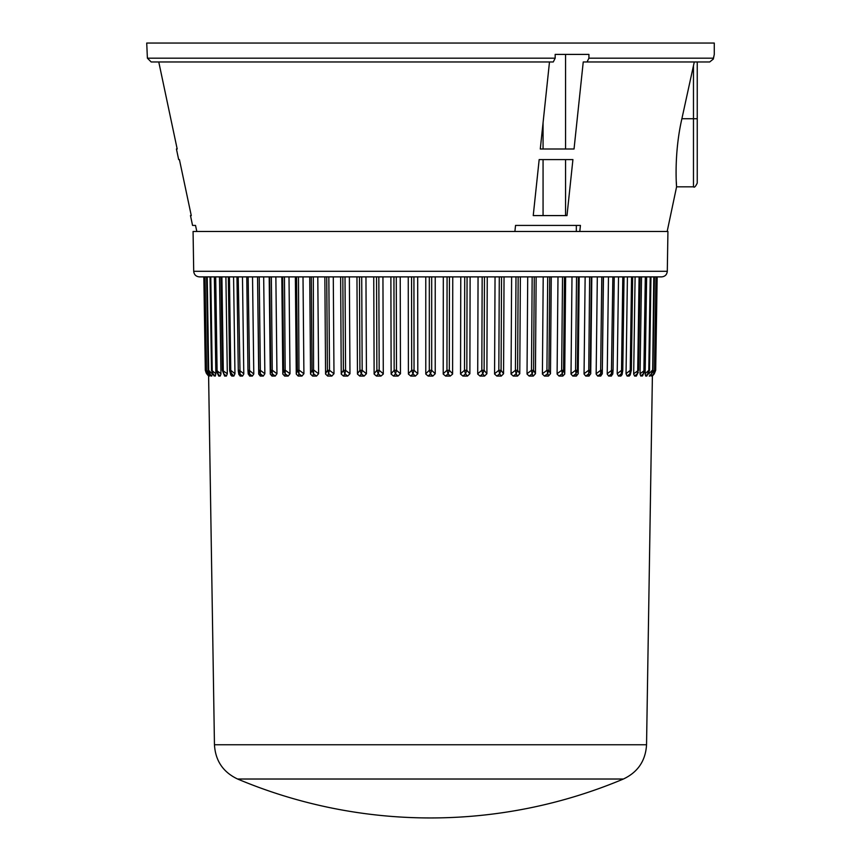 <?xml version="1.0" encoding="UTF-8"?>
<svg xmlns="http://www.w3.org/2000/svg" width="861" height="861" viewBox="0 0 861 861"><rect width="100%" height="100%" fill="white"/><g stroke="black" fill="none" stroke-linecap="round" stroke-linejoin="round"><path stroke-width="1.29" d="M147.392 58.182L555.173 58.182L553.279 61.97L151.181 61.97L147.392 58.182L146.725 43.05L714.275 43.05L714.275 54.404L713.338 59.032L709.701 61.97L583.241 61.97L574.039 148.996L540.288 148.996L549.49 61.97M555.173 58.182L555.173 54.404L588.924 54.404L588.924 58.182L713.425 58.182C714.555 53.145 714.555 53.145 713.425 58.182L713.898 56.051M693.471 65.684L694.3 61.97L697.249 61.97L697.249 183.049C695.602 186.557 694.343 187.816 693.471 186.826L693.471 65.684L681.89 118.721C673.646 154.528 676.617 187.881 676.585 186.826C676.628 187.859 673.625 154.711 681.89 118.721L697.249 118.721M587.03 61.97L588.924 58.182M565.569 148.996L565.569 54.404L555.173 54.404M543.065 122.714L543.065 148.996L540.288 148.996M514.9 231.48L515.545 225.421L576.332 225.421L576.332 231.48M539.169 159.586L533.239 215.584L566.99 215.584L572.92 159.586L539.169 159.586L543.065 159.586L543.065 215.584M676.509 185.513L676.305 181.639M158.768 61.97L177.183 148.996L158.768 61.97L151.181 61.97L158.768 61.97M179.422 159.586L191.271 215.584L179.422 159.586L178.668 159.586L176.43 148.996L177.183 148.996M196.814 231.48L195.522 225.421L192.552 225.421L190.475 215.584L191.271 215.584M579.787 231.48L580.432 225.421L515.545 225.421M565.569 215.584L565.569 159.586M209.675 374.912L209.675 374.287M212.064 374.912L211.72 376.063L210.88 375.988L208.685 370.305L212.097 373.739L212.075 372.587M217.09 370.305L215.691 276.887L219.48 276.887L220.943 373.739L216.359 370.305L217.09 370.305L218.759 376.063L217.704 373.846L220.201 376.063L220.943 374.083L220.201 376.063L218.759 376.063L216.359 370.316M640.057 374.083L640.799 376.063L640.057 373.739L641.52 276.887M645.147 374.083L645.707 376.063L645.147 373.739L646.633 276.887M648.903 374.083L648.925 372.587M651.325 374.083L651.519 376.063L651.325 374.083M653.876 374.287L652.369 375.439M651.928 375.999L653.779 373.577L651.906 376.042L653.564 373.846L654.672 370.305M648.903 373.739L652.315 370.305L651.497 373.846L650.12 375.988L649.28 376.063L651.938 373.265L650.12 375.988M650.959 276.887L649.517 370.305L646.794 376.063L645.707 376.063L648.753 372.921L649.334 370.305L648.785 370.305L650.227 276.887M646.17 276.887L644.76 370.305L642.672 375.697L640.799 376.063L643.296 373.846L642.241 376.063L644.641 370.316M636.387 376.063L638.335 372.092L636.387 376.063L634.6 376.063L633.685 374.083L635.095 276.887L632.663 276.887L631.35 370.305L632.631 276.887M630.327 374.083L629.251 376.063L627.142 376.063L626.044 373.739L627.421 276.887L631.554 276.887L630.241 370.305L631.307 370.305L630.241 370.305L626.044 373.739M620.899 376.063L621.276 373.846L618.467 376.063L620.899 376.063L622.072 374.643L622.772 370.305L624.031 276.887L622.783 370.305L621.534 370.305L622.794 276.887M618.467 376.063L617.208 373.739L618.521 276.887M612.784 373.739L611.375 376.063L608.641 376.063L607.231 374.083L608.469 276.887L603.313 276.887L602.291 373.739L603.453 276.887M602.291 373.739L600.73 376.063L597.706 376.063L596.156 374.083L597.319 276.887L591.819 276.887L590.732 373.739L589.042 376.063L585.749 376.063L584.059 374.083L585.136 276.887L578.334 276.887L577.376 370.305L578.194 373.739L579.195 276.887M578.194 373.739L576.364 376.063L572.834 376.063L571.015 374.083L571.995 276.887L565.645 276.887L564.73 374.083L562.803 376.063L559.037 376.063L557.099 374.083L557.993 276.887M550.47 373.739L548.414 376.063L544.453 376.063L542.408 374.083L543.205 276.887L547.704 276.887L546.939 370.305L548.952 370.305L550.47 373.739L551.266 276.887L549.727 276.887L548.952 370.305L547.413 373.846L544.453 376.063M527.018 373.739L531.495 370.305L533.594 370.305L535.445 373.739L533.303 376.063L529.16 376.063L527.029 374.083L527.718 276.887L518.171 276.887L517.612 370.305L519.775 373.739L520.367 276.887M519.775 373.739L517.558 376.063L513.264 376.063L511.057 374.083L511.628 276.887L515.987 276.887L515.427 370.305L517.612 370.305L516.126 373.846L513.264 376.063M494.569 373.739L498.831 370.305L501.08 370.305L503.567 373.739L501.274 376.063L496.851 376.063L494.58 374.083L495.043 276.887L484.463 276.887L484.119 370.305L486.895 373.739L487.251 276.887M486.895 373.739L484.56 376.063L480.04 376.063L477.715 374.083L478.059 276.887L467.06 276.887L466.834 370.305L469.88 373.739L470.117 276.887M469.88 373.739L467.512 376.063L462.917 376.063L460.549 374.083L460.775 276.887L452.746 276.887L452.606 374.083L450.228 376.063L445.589 376.063L443.211 374.083L443.318 276.887M425.775 373.739L429.316 370.305L431.684 370.305L435.225 373.739L432.825 376.063L428.175 376.063L425.786 374.083L425.775 276.887L417.682 276.887L417.811 373.739L415.411 376.063L410.772 376.063L408.394 374.083L408.254 276.887M391.12 373.739L394.166 370.305L396.501 370.305L400.462 373.739L398.083 376.063L393.488 376.063L391.131 374.083L390.883 276.887M383.285 374.083L380.96 376.063L376.44 376.063L374.126 374.083L373.749 276.887L382.941 276.887L383.285 374.083M357.433 373.739L359.92 370.305L362.169 370.305L366.431 373.739L364.149 376.063L359.726 376.063L357.455 374.083L356.96 276.887M341.225 373.739L343.388 370.305L345.573 370.305L349.964 373.739L347.736 376.063L343.442 376.063L341.236 374.083L340.633 276.887L328.837 276.887L329.505 370.305L333.982 373.739L333.282 276.887M333.982 373.739L331.84 376.063L327.697 376.063L325.576 374.083L324.855 276.887L311.273 276.887L312.048 370.305L314.061 370.305L318.602 373.739L317.795 276.887M318.602 373.739L316.547 376.063L312.586 376.063L310.552 374.083L309.734 276.887L303.007 276.887L303.911 373.739L301.963 376.063L298.197 376.063L296.27 374.083L295.355 276.887L289.005 276.887L289.996 373.739L288.166 376.063L284.636 376.063L282.817 374.083L281.805 276.887L259.226 276.887L260.345 370.305L264.854 373.739L263.681 276.887M270.268 373.739L270.731 370.305L272.399 370.305L276.951 373.739L275.251 376.063L271.958 376.063L270.279 374.083L269.181 276.887M264.854 373.739L263.294 376.063L260.27 376.063L258.72 374.083L257.547 276.887L258.817 370.305L260.345 370.305L260.27 376.063M252.359 376.063L249.486 373.846L247.957 370.305L249.346 370.305L253.769 374.083L252.359 376.063L249.625 376.063L248.216 373.739M246.763 276.887L247.968 370.607L246.763 276.887L242.479 276.887L243.781 374.083L242.533 376.063L240.101 376.063L238.863 374.083M233.858 376.063L229.844 371.618L229.693 370.305L230.759 370.305L234.956 373.739L233.858 376.063L231.749 376.063L230.673 374.083M226.4 376.063L223.785 373.846L223.29 370.305L222.386 370.305L227.315 373.739L226.4 376.063L224.613 376.063L222.386 370.316M215.853 373.739L215.293 376.063L213.969 375.88L211.666 370.305L215.853 373.739L214.367 276.887L210.773 276.887L212.215 370.305L211.666 370.305M209.675 374.083L209.126 376.063L207.178 373.513M208.631 375.439L207.124 374.287M623.396 779.022L237.604 779.022A497.41 497.41 0 0 0 623.396 779.022C637.883 772.177 645.599 760.747 646.546 744.754L214.454 744.754L208.61 376.063L206.748 373.846L206.027 370.66M653.779 373.577L654.995 370.316L656.469 276.887L661.625 276.887L199.375 276.887C195.974 276.553 194.08 274.691 193.703 271.301L667.297 271.301L667.932 231.48L193.068 231.48L193.703 271.301M228.369 276.887L229.446 276.887L230.759 370.305L229.693 370.305L228.369 276.887M249.625 376.063L248.151 276.887L252.531 276.887L253.78 373.739M324.855 276.887L326.728 276.887L327.406 370.305L329.505 370.305L327.697 376.063M340.633 276.887L342.829 276.887L343.388 370.305L344.874 373.846L343.442 376.063M347.736 376.063L344.874 373.846L345.573 370.305L345.013 276.887L349.372 276.887L349.964 373.739M398.083 376.063L395.5 373.846L394.166 370.305L393.94 276.887L400.225 276.887L400.462 373.739M432.825 376.063L430.5 373.846L431.684 370.305L431.684 276.887L435.225 276.887L435.225 373.739M443.189 373.739L446.956 370.305L447.074 276.887L449.431 276.887L449.313 370.305L452.628 373.739M460.775 276.887L464.725 276.887L464.499 370.305L466.834 370.305L465.5 373.846L462.917 376.063M478.059 276.887L482.171 276.887L481.826 370.305L484.119 370.305L482.73 373.846L480.04 376.063M501.274 376.063L499.638 373.846L498.831 370.305L499.294 276.887L501.543 276.887L501.08 370.305L499.638 373.846L496.851 376.063M557.089 373.739L561.663 370.305L562.534 276.887L564.439 276.887L563.578 370.305L564.741 373.739M571.995 276.887L576.536 276.887L575.578 370.305L577.376 370.305L575.815 373.846L572.834 376.063M597.319 276.887L601.774 276.887L600.655 370.305L602.183 370.305L600.644 373.846L597.706 376.063M614.237 276.887L613.043 370.305L614.237 276.887M635.095 276.887L639.077 276.887L637.71 370.305L638.614 370.305L633.685 373.739M652.692 370.305L653.779 276.887L654.403 276.887L652.939 370.316L651.938 373.265M205.725 370.305L204.251 276.887M203.831 276.887L205.316 370.316L206.263 373.147M654.973 370.66L656.749 276.887M652.272 372.716L654.489 370.305L655.964 276.887M645.147 373.739L648.785 370.305L647.214 375.321M640.057 373.739L644.641 370.305L643.91 370.305L645.309 276.887M617.208 373.739L621.534 370.305L621.276 373.846L622.707 371.123M607.22 373.739L611.654 370.305L613.043 370.305L611.514 373.846L608.641 376.063M596.146 373.739L600.655 370.305L600.73 376.063M584.049 373.739L588.601 370.305L590.269 370.305L590.732 373.739M571.004 373.739L575.578 370.305L576.364 376.063M562.803 376.063L561.663 370.305L563.578 370.305L562.018 373.846L559.037 376.063M542.398 373.739L546.939 370.305L548.414 376.063M535.445 373.739L536.145 276.887M511.036 373.739L515.427 370.305L516.126 373.846L517.558 376.063M503.567 373.739L504.04 276.887M477.694 373.739L481.826 370.305L482.73 373.846L484.56 376.063M460.538 373.739L464.499 370.305L465.5 373.846L467.512 376.063M450.228 376.063L448.054 373.846L446.956 370.305L449.313 370.305L448.054 373.846L445.589 376.063M408.372 373.739L411.687 370.305L414.044 370.305L417.811 373.739M374.104 373.739L376.881 370.305L379.174 370.305L383.306 373.739M366.431 373.739L365.957 276.887M325.555 373.739L327.406 370.305L328.924 373.846L331.84 376.063M310.53 373.739L312.048 370.305L313.587 373.846L312.586 376.063M296.259 373.739L297.422 370.305L299.337 370.305L303.911 373.739M282.806 373.739L283.624 370.305L285.421 370.305L289.996 373.739M276.951 373.739L275.864 276.887M258.709 373.739L258.817 370.305L260.356 373.846L263.294 376.063M242.533 376.063L239.724 373.846L238.217 370.305L239.466 370.305L243.792 373.739M234.956 373.739L233.579 276.887M227.315 373.739L225.905 276.887M208.685 370.305L207.221 276.887M209.481 376.063L207.436 373.846L206.328 370.305L208.728 372.716M215.293 376.063L212.925 373.846L213.786 375.321M637.71 370.305L637.215 373.846L634.6 376.063M629.251 376.063L629.865 373.846L627.142 376.063M611.375 376.063L612.849 276.887M589.042 376.063L588.72 373.846L585.749 376.063M533.303 376.063L532.076 373.846L529.16 376.063M429.316 276.887L429.316 370.305L430.5 373.846L428.175 376.063M415.411 376.063L412.946 373.846L410.772 376.063M396.275 276.887L396.501 370.305L395.5 373.846L393.488 376.063M380.96 376.063L378.27 373.846L376.44 376.063M364.149 376.063L361.362 373.846L359.726 376.063M316.547 376.063L313.587 373.846L313.296 276.887M301.963 376.063L298.982 373.846L298.197 376.063M288.166 376.063L285.185 373.846L284.636 376.063M275.251 376.063L272.28 373.846L271.958 376.063M238.206 276.887L240.101 376.063M230.759 370.305L231.749 376.063M220.943 276.887L222.31 370.305L224.613 376.063M211.72 376.063L209.04 373.233L208.061 370.316L206.597 276.887M204.531 276.887L206.005 370.316L209.126 376.063M646.546 744.754L652.39 376.063L654.252 373.846L655.275 370.305M643.296 373.846L643.91 370.305M640.057 276.887L638.614 370.316M630.241 370.305L629.865 373.846L631.307 370.305L630.177 375.084M613.032 370.607L612.774 374.094M589.645 276.887L588.72 373.846L590.269 370.305L591.324 276.887M532.163 276.887L531.495 370.305L532.076 373.846L533.594 370.305L534.272 276.887M411.569 276.887L411.687 370.305L412.946 373.846L414.044 370.305L413.926 276.887M376.537 276.887L376.881 370.305L378.27 373.846L379.174 370.305L378.829 276.887M359.457 276.887L359.92 370.305L361.362 373.846L362.169 370.305L361.706 276.887M296.561 276.887L297.422 370.305L298.982 373.846L298.466 276.887M282.666 276.887L283.624 370.305L285.185 373.846L284.464 276.887M269.676 276.887L270.731 370.305L272.28 373.846L271.355 276.887M236.958 276.887L238.293 371.123L236.969 276.887M217.704 373.846L216.24 370.305L214.83 276.887M210.041 276.887L211.483 370.305L212.925 373.846L212.215 370.305M223.29 370.305L221.923 276.887M206.511 370.305L205.036 276.887M667.167 231.48L676.585 186.826L693.471 186.826M237.604 779.022C223.117 772.177 215.401 760.747 214.454 744.754M667.297 271.301C666.92 274.691 665.026 276.553 661.625 276.887M654.252 373.846L655.684 370.316L657.169 276.887M230.823 375.084L229.65 370.305L228.337 276.887M247.968 370.607L248.226 374.094M238.293 371.123L238.927 374.643M210.88 375.988L209.062 373.265"/></g></svg>
